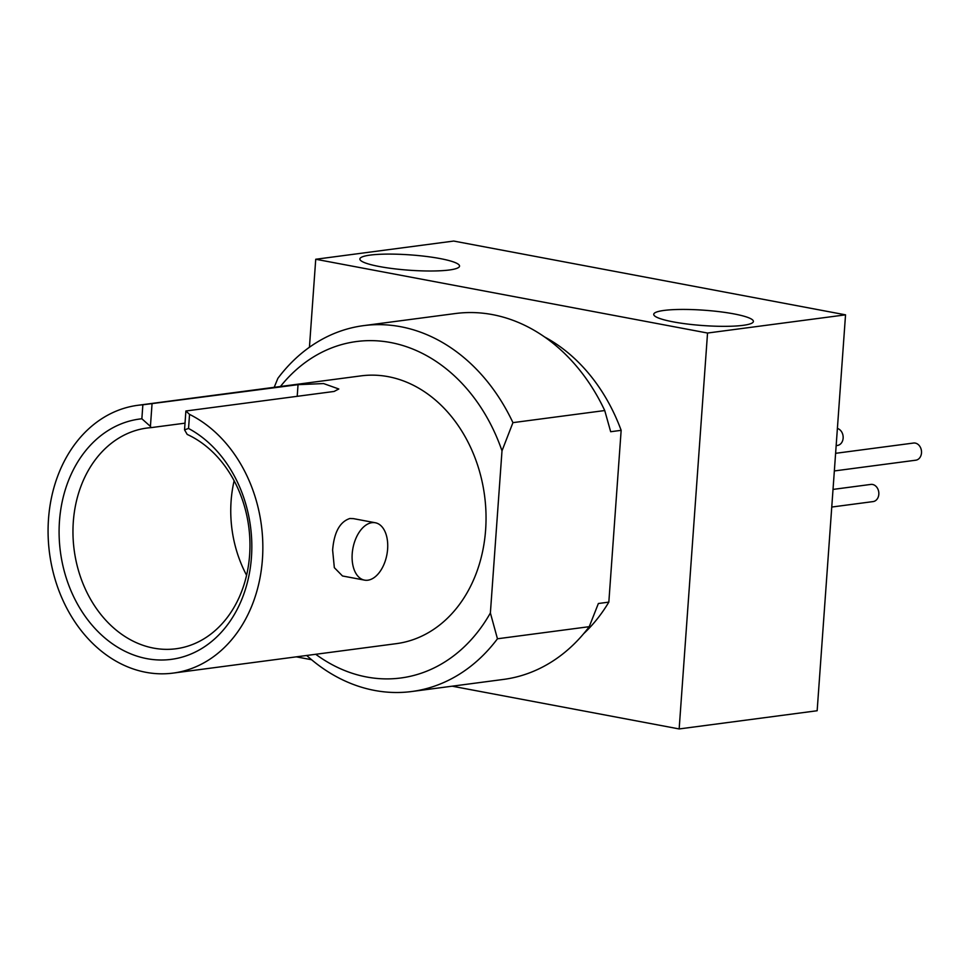<?xml version="1.0" encoding="UTF-8"?>
<svg xmlns="http://www.w3.org/2000/svg" width="970" height="970" viewBox="0 0 970 970"><rect width="100%" height="100%" fill="white"/><g stroke="black" fill="none" stroke-linecap="round" stroke-linejoin="round"><path stroke-width="1.45" d="M189.55 414.396L188.544 428.473A121.201 95.884 82.5 0 1 251.448 557.277A121.201 95.884 82.5 0 1 146.894 658.654A121.201 95.884 82.5 0 1 59.473 521.12A121.201 95.884 82.5 0 1 141.862 418.773L142.857 404.793L298.032 384.666L323.568 383.562L338.809 388.994L334.08 391.456L185.888 411.001L189.55 414.396A135.048 106.846 82.5 0 1 262.421 559.338A135.048 106.846 82.5 0 1 173.121 673.095A135.048 106.846 82.5 0 1 48.5 519.059A135.048 106.846 82.5 0 1 137.801 405.302A135.048 106.846 82.5 0 1 142.857 404.793M185.015 423.162L151.138 427.624A111.307 88.052 -97.5 0 0 146.906 428.061A111.307 88.052 -97.5 0 0 73.308 521.812A111.307 88.052 -97.5 0 0 176.019 648.76A111.307 88.052 -97.5 0 0 249.617 555.01A111.307 88.052 -97.5 0 0 187.186 434.414L184.542 429.831L185.888 411.001M188.544 428.473L184.542 429.831M353.298 518.623L349.855 518.501C339.827 521.799 334.08 532.324 332.625 550.087L334.335 567.668L342.483 575.974L364.514 580.121A29.185 17.278 100.7 0 0 367.848 580.205A29.185 17.278 100.7 0 0 387.333 551.869A29.185 17.278 100.7 0 0 375.317 522.757A29.185 17.278 100.7 0 0 371.971 522.672A29.185 17.278 100.7 0 0 352.486 551.008A29.185 17.278 100.7 0 0 364.514 580.121M449.28 270A49.967 7.687 4.1 0 0 459.55 266.119A49.967 7.687 4.1 0 0 425.963 256.407A49.967 7.687 4.1 0 0 370.14 255.098A49.967 7.687 4.1 0 0 359.87 258.978A49.967 7.687 4.1 0 0 393.456 268.69A49.967 7.687 4.1 0 0 449.28 270M743.129 325.338A49.967 7.687 4.1 0 0 753.399 321.458A49.967 7.687 4.1 0 0 719.813 311.734A49.967 7.687 4.1 0 0 663.989 310.436A49.967 7.687 4.1 0 0 653.731 314.316A49.967 7.687 4.1 0 0 687.306 324.029A49.967 7.687 4.1 0 0 743.129 325.338M833.024 489.413L870.842 484.418A8.657 6.851 82.5 0 1 878.82 494.3A8.657 6.851 82.5 0 1 873.097 501.587L831.751 507.043M835.606 453.317L913.51 443.047A8.657 6.851 82.5 0 1 921.5 452.917A8.657 6.851 82.5 0 1 915.777 460.204L834.345 470.947M837.389 428.449A8.657 6.851 82.5 0 1 843.136 438.161A8.657 6.851 82.5 0 1 837.413 445.448L836.164 445.618M246.586 575.246A111.307 88.052 82.5 0 1 231.102 500.993A111.307 88.052 82.5 0 1 234.134 480.756M137.801 405.302L360.998 375.875A135.048 106.846 82.5 0 1 485.618 529.911A135.048 106.846 82.5 0 1 396.306 643.656L173.121 673.095M315.735 654.277A169.677 134.236 -97.5 0 0 490.383 612.967L497.452 638.781A184.518 145.973 82.5 0 1 411.777 691.513L503.575 679.412A184.518 145.973 -97.5 0 0 589.239 626.681L598.369 603.51L608.833 602.127A172.102 136.152 82.5 0 1 583.685 633.665M497.452 638.781L589.239 626.681M411.777 691.513A184.518 145.973 82.5 0 1 306.69 655.477M544.558 336.942A172.102 136.152 82.5 0 1 621.152 430.34L610.676 431.723L604.734 410.54A184.518 145.973 -97.5 0 0 455.33 313.54L363.532 325.641A184.518 145.973 82.5 0 1 512.936 422.641L501.999 450.832L490.383 612.967M309.43 347.26L315.735 259.257L453.73 241.057L845.537 314.838L817.152 710.743L679.158 728.943L452.153 686.19M315.735 259.257L707.542 333.037L845.537 314.838M311.576 659.721L296.311 656.848M707.542 333.037L679.158 728.943M608.833 602.127L621.152 430.34M274.207 387.321L277.856 378.373A184.518 145.973 82.5 0 1 363.532 325.641M604.734 410.54L512.936 422.641M501.999 450.832A169.677 134.236 -97.5 0 0 280.427 386.496M152.035 403.92L150.423 426.4L151.138 427.624M150.423 426.4L141.862 418.773M298.032 384.666L297.208 396.318M353.298 518.611L375.317 522.757"/></g></svg>
